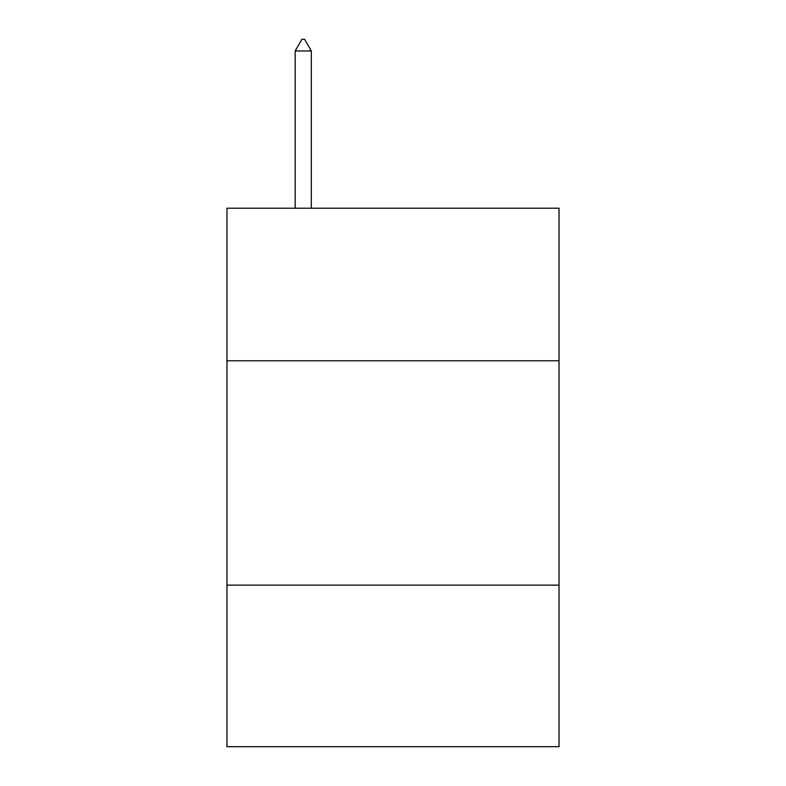 <?xml version="1.0" encoding="UTF-8"?>
<svg xmlns="http://www.w3.org/2000/svg" width="786" height="786" viewBox="0 0 786 786"><rect width="100%" height="100%" fill="white"/><g stroke="black" fill="none" stroke-linecap="round" stroke-linejoin="round"><path stroke-width="1.18" d="M559.033 360.784L559.033 208.211L226.967 208.211L226.967 360.784L559.033 360.784L559.033 746.7L226.967 746.7L226.967 360.784M559.033 585.148L226.967 585.148M311.325 50.972L304.595 39.3L301.903 39.3L295.172 50.972L311.325 50.972L311.325 208.211M295.172 50.972L295.172 208.211"/></g></svg>
